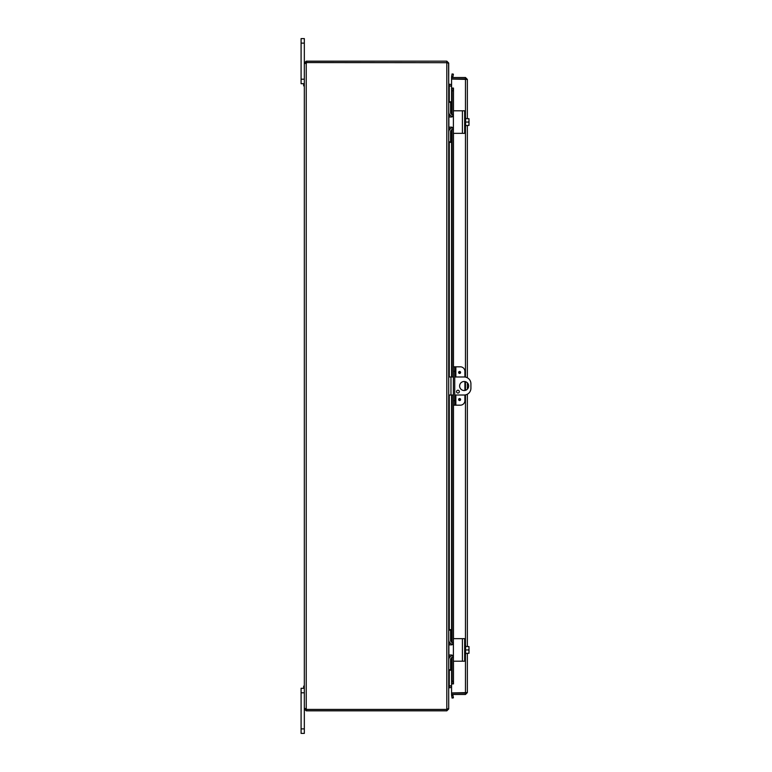 <?xml version="1.0" encoding="UTF-8"?>
<svg xmlns="http://www.w3.org/2000/svg" width="772" height="772" viewBox="0 0 772 772"><rect width="100%" height="100%" fill="white"/><g stroke="black" fill="none" stroke-linecap="round" stroke-linejoin="round"><path stroke-width="1.16" d="M301.09 38.6L304.332 38.6L301.09 38.6L301.09 83.714L304.332 83.714L303.666 83.714L303.666 85.885L304.332 85.885M301.09 79.207L304.332 79.207L304.332 38.6M301.09 688.286L304.332 688.286L301.09 688.286L304.332 688.286L301.09 688.286L304.332 688.286L301.09 688.286L304.332 688.286L301.09 688.286L301.09 733.4L304.332 733.4L304.332 708.947L306.638 709.507L306.233 710.838L304.332 708.947L304.332 692.793L301.09 692.793M453.396 376.977L448.706 376.977M448.706 395.023L453.396 395.023M454.727 395.023L464.146 395.023A6.765 6.765 0 0 0 470.91 388.258L470.91 383.742A6.765 6.765 0 0 0 464.146 376.977L454.727 376.977M464.146 390.516A4.516 4.516 0 0 1 460.237 383.742A4.516 4.516 0 0 1 468.054 383.742A4.516 4.516 0 0 1 464.146 390.516M457.941 390.217A1.409 1.409 0 0 1 459.157 392.34A1.409 1.409 0 0 1 456.725 392.34A1.409 1.409 0 0 1 457.941 390.217M304.332 686.115L303.666 686.115L303.666 688.286L304.332 688.286M451.572 86.174L449.014 85.953L451.572 85.972M448.59 63.053L448.706 84.071L451.572 84.64M449.275 670.241L449.275 685.826L451.572 685.826M451.572 686.028L449.014 686.047M306.638 710.838L446.814 710.838L448.706 708.947L448.706 687.929L451.572 687.36M449.275 101.759L449.275 86.174L448.706 84.273M449.275 685.826L448.706 687.727M447.374 708.744L446.814 709.304L446.814 62.696L448.706 63.256L448.706 708.744L446.814 709.42L306.687 709.42A1.264 1.264 0 0 0 306.233 708.725L305.673 708.947M448.706 63.053L446.814 61.162L306.638 61.162L306.638 62.493L447.258 62.706M447.258 709.294L446.814 710.838M446.814 62.696L306.687 62.58A1.264 1.264 0 0 1 306.233 63.275L304.332 63.275L306.233 63.275L306.233 708.725L304.892 708.455M446.814 62.493L446.814 61.162M304.892 63.545L304.332 63.275L304.332 708.725L305.673 708.725M305.693 63.439L306.233 63.275M305.673 63.053L304.332 63.053L306.233 61.162L305.673 63.275M306.233 709.507L306.233 710.838M306.638 709.507L446.814 709.507M458.607 372.461A0.994 0.994 0 0 1 460.093 371.602A0.994 0.994 0 0 1 460.093 373.32A0.994 0.994 0 0 1 458.607 372.461M458.607 399.539A0.994 0.994 0 0 1 460.093 398.68A0.994 0.994 0 0 1 460.093 400.398A0.994 0.994 0 0 1 458.607 399.539M455.856 376.977L455.856 366.825L460.382 366.825A4.516 4.516 0 0 1 464.898 371.342L464.898 377.016M454.727 366.825L453.396 366.825L453.396 371.342L454.727 371.342L454.727 366.825L455.856 366.825M464.898 394.984L464.898 400.658A4.516 4.516 0 0 1 460.382 405.175L455.856 405.175L455.856 395.023M454.727 405.175L454.727 400.658L453.396 400.658L453.396 405.175L455.856 405.175M454.727 400.658L454.727 371.342M453.396 400.658L453.396 371.342M464.898 390.449L464.898 381.551M464.715 79.053A2.258 2.258 0 0 0 463.972 78.85A2.258 2.258 0 0 1 464.715 79.053M463.567 78.85A2.258 2.258 0 0 0 462.824 79.053A2.258 2.258 0 0 1 463.567 78.85M462.843 692.947A2.258 2.258 0 0 0 464.696 692.947M452.923 76.824L453.396 74.16L452.074 73.929L451.61 76.592L452.913 76.853A0.56 0.56 0 0 0 453.473 77.509M451.61 76.592L451.601 76.621A1.901 1.901 0 0 0 451.659 77.509M451.61 88.076L452.074 90.778L453.396 90.778L452.923 88.076L451.572 88.076L451.601 114.362M453.396 90.778L453.396 111.332A0.54 0.54 0 0 1 453.936 110.792L461.666 110.792M453.396 116.427L453.396 119.814M453.396 124.321L453.396 127.708M461.666 133.344L453.936 133.344A0.54 0.54 0 0 1 453.396 132.803L453.396 366.825M453.396 405.175L453.396 639.197A0.54 0.54 0 0 1 453.936 638.656L461.666 638.656M453.396 644.292L453.396 647.679M453.396 652.186L453.396 655.573M461.666 661.208L453.936 661.208A0.54 0.54 0 0 1 453.396 660.668L453.396 681.222L452.074 681.222L451.61 683.924L452.923 683.924L453.396 681.222M451.61 683.924L451.601 657.638M451.61 695.408L452.074 698.071L453.396 697.84L452.923 695.176L451.601 695.379A1.901 1.901 0 0 1 451.659 694.491M452.923 695.176L452.913 695.147A0.56 0.56 0 0 1 453.473 694.491M452.923 88.076L453.473 88.076L453.473 111.043M452.923 683.924L451.572 683.934L451.572 657.657M452.074 90.778L452.074 114.594M452.074 116.282L452.074 116.919M452.074 127.216L452.074 127.853M452.074 129.532L452.074 376.977M452.074 395.023L452.074 642.468M452.074 644.147L452.074 644.784M452.074 655.081L452.074 655.717M452.074 657.406L452.074 681.222M466.027 692.59L465.468 693.15L451.572 693.15L451.572 694.491L465.468 694.491L467.359 692.59L451.572 692.947L451.572 683.934M453.473 683.924L453.473 660.957M451.572 114.343L451.572 88.076L453.473 88.066M451.572 88.066L451.572 79.053L467.359 79.41L465.468 77.509L451.572 77.509L451.572 78.85L465.468 78.85L465.468 77.509M466.027 79.41L465.468 78.85M465.468 693.15L465.468 694.491M467.359 79.41L467.359 118.685M467.359 125.45L467.359 377.788M467.359 382.835L467.359 389.165M467.359 394.212L467.359 646.55M467.359 653.315L467.359 692.59M453.396 115.182L451.591 116.987L448.879 116.987L448.879 127.148L451.591 127.148L453.396 128.953L453.396 111.332M453.396 132.803L453.396 128.953M453.936 133.344L464.667 133.344L464.667 110.792L453.936 110.792M453.01 127.843L451.591 127.148L453.01 127.843M453.01 116.292L451.919 116.958M468.951 118.685A5.819 5.819 0 0 1 469 118.753A5.819 5.819 0 0 0 468.951 118.685L468.585 118.685A4.786 4.14 0 0 1 469 120.374L469 125.382A5.819 5.819 0 0 1 468.951 125.45A5.819 5.819 0 0 0 469 125.382M468.951 125.45L468.585 125.45A4.786 4.14 180 0 0 469 123.761L469 124.688M465.574 125.45L468.585 125.45M469 118.753L469 119.448M469 123.761A4.786 4.14 180 0 0 468.585 122.063A4.786 4.14 0 0 0 469 120.374M464.667 126.762L465.574 126.762L465.574 122.063L468.585 122.063M465.574 118.685L468.585 118.685M465.574 122.063L465.574 117.373L464.667 117.373M448.744 112.461L448.706 102.309L450.587 102.309L450.587 101.759L448.706 101.759M450.587 142.366L448.706 142.366L450.587 142.366L450.587 141.826L448.706 141.826L448.744 131.665M450.587 102.309L450.587 112.471A2.258 2.258 0 0 0 452.846 114.729L453.396 114.729M448.706 132.215L448.706 132.205A4.516 4.516 0 0 1 452.903 127.718M452.903 116.418A4.516 4.516 0 0 1 448.706 111.911M453.396 129.406L452.846 129.406A2.258 2.258 0 0 0 450.587 131.655L450.587 141.826M453.396 643.047L451.591 644.852L448.879 644.852L448.879 655.013L451.591 655.013L453.396 656.818L453.396 639.197M453.396 660.668L453.396 656.818M453.936 661.208L464.667 661.208L464.667 638.656L453.936 638.656M453.01 655.708L451.591 655.013L453.01 655.708M453.01 644.157L451.919 644.823M468.951 646.55A5.819 5.819 0 0 1 469 646.618A5.819 5.819 0 0 0 468.951 646.55L468.585 646.55A4.786 4.14 0 0 1 469 648.239L469 653.247A5.819 5.819 0 0 1 468.951 653.315A5.819 5.819 0 0 0 469 653.247M468.951 653.315L468.585 653.315A4.786 4.14 180 0 0 469 651.626L469 652.552M465.574 653.315L468.585 653.315M469 646.618L469 647.312M469 651.626A4.786 4.14 180 0 0 468.585 649.937A4.786 4.14 0 0 0 469 648.239M464.667 654.627L465.574 654.627L465.574 649.937L468.585 649.937M465.574 646.55L468.585 646.55M465.574 649.937L465.574 645.238L464.667 645.238M448.744 640.335L448.706 630.174L450.587 630.174L450.587 629.634L448.706 629.634L450.587 629.634M448.706 670.241L450.587 670.241L450.587 669.691L448.706 669.691L448.744 659.539M450.587 630.174L450.587 640.345A2.258 2.258 0 0 0 452.846 642.593L453.396 642.593M448.706 660.089A4.516 4.516 0 0 1 452.903 655.582M452.903 644.282A4.516 4.516 0 0 1 448.706 639.785M453.396 657.271L452.846 657.271A2.258 2.258 0 0 0 450.587 659.529L450.587 669.691M301.09 43.116L304.332 43.116M450.964 395.023L450.964 376.977M304.332 728.884L301.09 728.884M449.275 84.64L449.275 85.972M449.275 114.102L449.275 116.987M449.275 127.148L449.275 130.034M449.275 142.366L449.275 376.977M449.275 395.023L449.275 629.634M449.275 641.966L449.275 644.852M449.275 655.013L449.275 657.898M449.275 687.36L449.275 686.028M459.022 372.461A0.579 0.579 0 0 1 459.89 371.969A0.579 0.579 0 0 1 459.89 372.963A0.579 0.579 0 0 1 459.022 372.461M459.022 399.539A0.579 0.579 0 0 1 459.89 399.037A0.579 0.579 0 0 1 459.89 400.031A0.579 0.579 0 0 1 459.022 399.539M451.601 76.621L452.913 76.853M452.913 695.147L451.601 695.379M451.601 116.128L451.601 116.987M451.601 127.148L451.601 128.007M451.601 129.773L451.601 376.977M451.601 395.023L451.601 642.227M451.601 643.993L451.601 644.852M451.601 655.013L451.601 655.872M453.473 133.083L453.473 366.825M453.473 405.175L453.473 638.917M465.468 692.947L465.468 654.627M465.468 645.238L465.468 394.897M465.468 390.314L465.468 381.686M465.468 377.103L465.468 126.762M465.468 117.373L465.468 79.053M462.418 110.792L462.418 133.344M462.418 638.656L462.418 661.208M451.572 655.882L451.572 655.013M451.572 644.852L451.572 643.983M451.572 642.207L451.572 395.023M451.572 376.977L451.572 129.792M451.572 128.017L451.572 127.148M451.572 116.987L451.572 116.118"/></g></svg>
